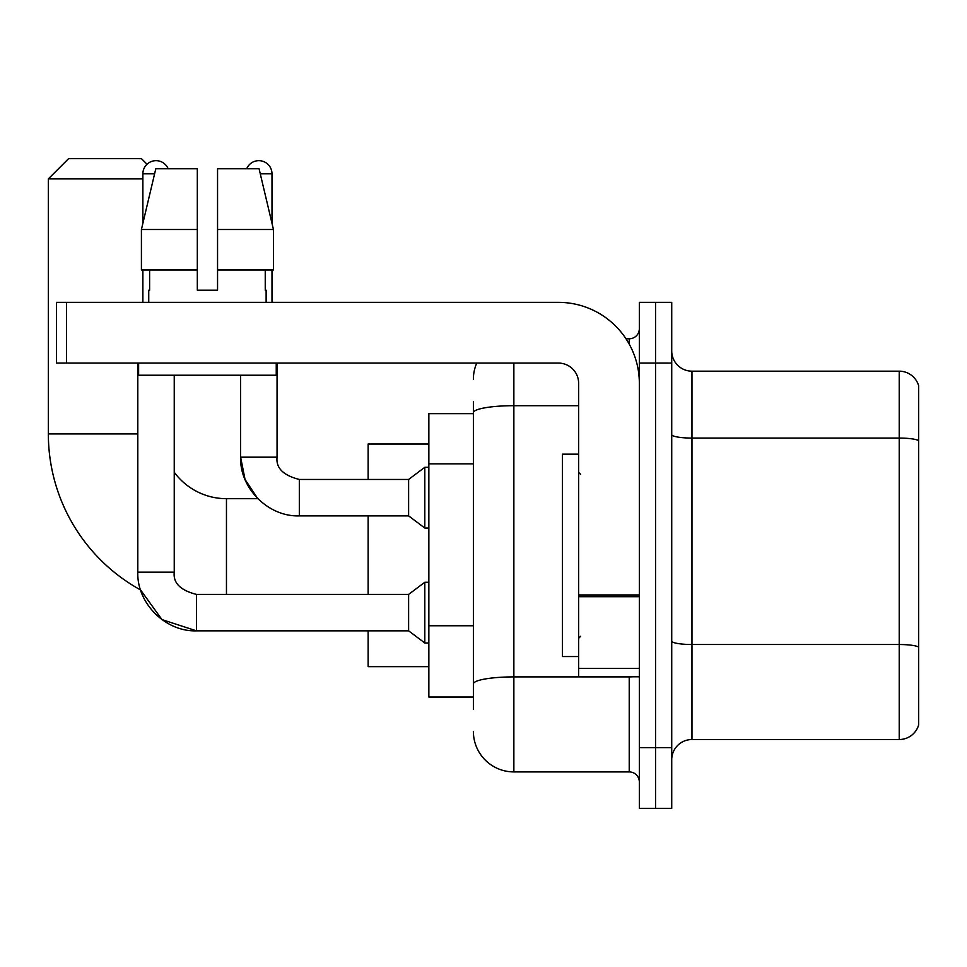 <?xml version="1.0" encoding="UTF-8"?>
<svg xmlns="http://www.w3.org/2000/svg" width="967" height="967" viewBox="0 0 967 967"><rect width="100%" height="100%" fill="white"/><g stroke="black" fill="none" stroke-linecap="round" stroke-linejoin="round"><path stroke-width="1.45" d="M473.383 451.71L473.383 401.535L473.383 413.671L428.852 413.671L428.852 697.026L473.383 697.026M473.383 709.174L473.383 401.535M513.864 363.072L513.864 771.908L629.227 771.908A10.117 10.117 0 0 1 639.344 782.037A10.117 10.117 0 0 0 629.227 771.908L629.227 676.791M639.344 747.624L639.344 808.339L655.541 808.339L655.541 747.624L655.541 808.339L671.727 808.339L671.727 747.624L655.541 747.624L655.541 363.072L655.541 747.624L639.344 747.624L639.344 363.072L655.541 363.072L655.541 302.357L655.541 363.072L671.727 363.072L671.727 747.624M671.727 363.072L671.727 302.357L639.344 302.357L639.344 363.072M626 338.788L629.227 338.788A10.117 10.117 0 0 0 639.344 328.671M473.383 690.958L473.383 637.906M473.383 379.269A40.481 40.481 0 0 1 476.755 363.072M513.864 771.908A40.481 40.481 0 0 1 473.383 731.439M671.727 759.772A20.234 20.234 0 0 1 691.973 739.525L899.225 739.525L899.225 371.171L691.973 371.171A20.234 20.234 0 0 1 671.727 350.936A20.234 20.234 0 0 0 691.973 371.171L691.973 739.525M918.65 385.748A20.234 20.234 0 0 0 899.225 371.171A20.234 20.234 0 0 1 918.65 385.748L918.65 724.96A20.234 20.234 0 0 1 899.225 739.525M217.551 290.209L197.316 290.209L217.551 290.209L197.316 290.209L217.551 290.209L217.551 168.778L259.071 168.778L273.456 229.493L273.456 269.974L217.551 269.974M246.694 168.778A13.151 13.151 0 0 1 271.993 173.83L271.993 223.329L273.456 229.493L217.551 229.493M196.506 594.451L196.506 630.847L161.985 619.617L140.578 589.943A178.109 178.109 0 0 1 48.35 433.917L48.35 178.895L68.584 158.661L141.448 158.661L147.032 164.233M226.459 594.415L226.459 498.682A64.765 64.765 0 0 1 174.241 472.222M142.874 178.895L48.35 178.895M368.137 515.882L368.137 594.415M368.137 630.847L368.137 666.662L428.852 666.662M428.852 444.034L368.137 444.034L368.137 479.451M142.874 223.329L142.874 173.83A13.151 13.151 0 0 1 168.173 168.778M137.81 572.15L174.241 572.15C173.02 582.944 180.442 590.366 196.506 594.415L408.618 594.415L408.618 630.847L196.506 630.847C165.514 631.947 136.698 603.13 137.81 572.15L137.81 363.072M408.618 594.415L424.803 582.267L424.803 642.982L428.852 642.982M174.241 572.15L174.241 375.22M142.874 269.974L142.874 302.357M226.459 498.682L257.802 498.682L245.038 479.499L240.626 457.186L277.058 457.186C275.837 467.98 283.258 475.401 299.323 479.451L408.618 479.451L408.618 515.882L299.323 515.882L299.323 479.487M408.618 479.451L424.803 467.303L424.803 528.03L428.852 528.03M271.993 269.974L271.993 302.357M639.344 676.791L578.629 676.791L578.629 594.947L639.344 594.947L639.344 383.319A80.962 80.962 0 0 0 558.382 302.357L66.566 302.357L66.566 363.072L558.382 363.072A20.234 20.234 0 0 1 578.629 383.319L578.629 594.947M66.566 363.072L56.449 363.072L56.449 302.357L66.566 302.357M197.316 229.493L197.316 269.974L197.316 229.493L141.412 229.493L155.796 168.778L197.316 168.778L197.316 290.209M148.737 290.209L149.619 290.209L148.737 290.209L148.737 302.357M266.13 290.209L265.248 290.209L266.13 290.209L266.13 302.357M265.248 269.974L265.248 290.209M149.619 290.209L149.619 269.974M138.619 363.072L138.619 375.22L276.248 375.22L276.248 363.072M197.316 269.974L141.412 269.974L141.412 229.493L155.796 168.778M273.456 269.974L273.456 229.493L259.071 168.778M578.629 454.152L562.431 454.152L562.431 656.545L578.629 656.545M473.383 463.846L428.852 463.846M473.383 625.77L428.852 625.77M632.744 676.791A10.117 1.753 0 0 1 629.227 676.9L513.864 676.9A40.481 7.035 180 0 0 473.383 683.923M473.383 412.716A40.481 7.035 180 0 1 513.864 405.693L578.629 405.693M629.227 344.119L629.227 338.788M918.65 440.601A20.234 3.517 180 0 0 899.225 438.075L691.973 438.075A20.234 3.517 -0 0 1 671.727 434.558M918.65 647.044A20.234 3.517 180 0 0 899.225 644.518L691.973 644.518A20.234 3.517 0 0 1 671.727 641M48.35 433.917L137.81 433.917M142.874 173.83L154.587 173.83M260.28 173.83L271.993 173.83M639.344 596.699L578.629 596.699M578.629 668.427L639.344 668.427M408.618 630.847L424.803 642.982M424.803 582.267L428.852 582.267M240.626 375.22L240.626 457.186C239.514 488.178 268.33 516.994 299.323 515.882M299.323 479.451C283.258 475.401 275.837 467.98 277.058 457.186L277.058 363.072M408.618 515.882L424.803 528.03M424.803 467.303L428.852 467.303M580.647 474.398L578.629 472.367M580.647 636.31L578.629 638.329"/></g></svg>
